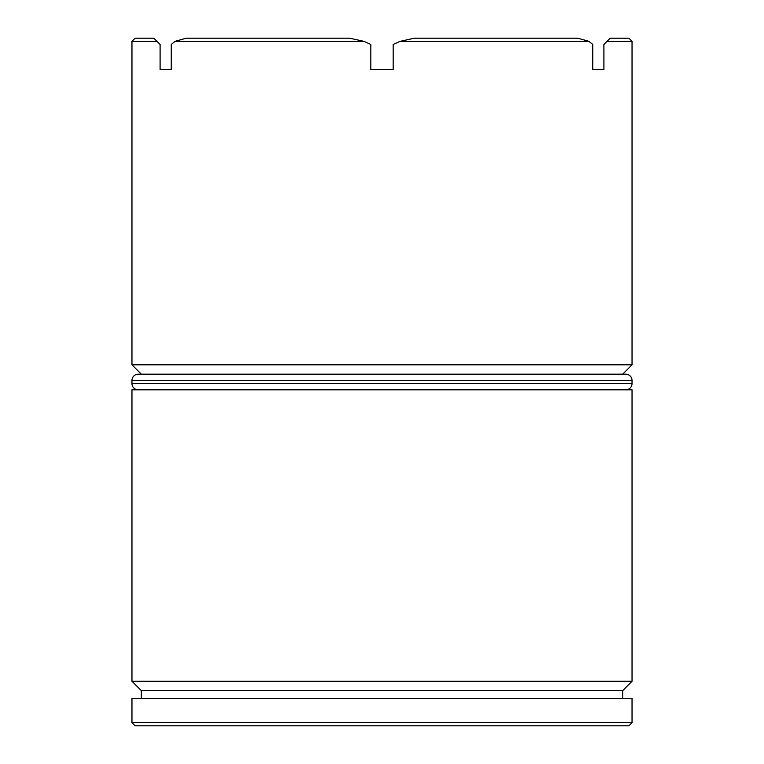 <?xml version="1.0" encoding="UTF-8"?>
<svg xmlns="http://www.w3.org/2000/svg" width="764" height="764" viewBox="0 0 764 764"><rect width="100%" height="100%" fill="white"/><g stroke="black" fill="none" stroke-linecap="round" stroke-linejoin="round"><path stroke-width="1.15" d="M131.962 681.259L141.34 690.637L622.66 690.637L632.038 681.259L131.962 681.259L632.038 681.259L632.038 389.812L131.962 389.812L131.962 681.259L131.962 389.812L632.038 389.812L632.038 681.259L622.66 690.637L141.34 690.637L141.34 698.449L141.34 690.637L131.962 681.259M131.962 364.81L141.34 374.188L131.962 364.81L632.038 364.81L131.962 364.81L131.962 41.323L131.962 364.81M622.66 374.188L632.038 364.81L632.038 41.323L607.036 41.323L603.904 44.455L603.904 69.457L592.74 69.457L592.74 44.455L588.901 41.323L400.126 41.323L393.173 44.455L393.173 69.457L370.827 69.457L370.827 44.455L363.874 41.323L175.099 41.323L171.26 44.455L171.26 69.457L160.096 69.457L160.096 44.455L156.964 41.323L131.962 41.323L156.964 41.323L153.841 38.2L135.085 38.2L153.841 38.2L160.096 44.455L156.964 41.323L160.096 44.455L160.096 69.457L171.26 69.457L171.26 44.455L175.099 41.323L363.874 41.323L349.664 38.2L186.177 38.2L349.664 38.2L363.874 41.323L370.827 44.455L370.827 69.457L393.173 69.457L393.173 44.455L400.126 41.323L588.901 41.323L577.823 38.2L414.336 38.2L577.823 38.2L588.901 41.323L592.74 44.455L592.74 69.457L603.904 69.457L603.904 44.455L607.036 41.323L632.038 41.323L628.915 38.2L632.038 41.323L632.038 364.81L622.66 374.188M131.962 722.677L135.085 725.8L628.915 725.8L632.038 722.677L131.962 722.677L632.038 722.677L632.038 698.449L131.962 698.449L131.962 722.677L131.962 698.449L632.038 698.449L632.038 722.677L628.915 725.8L135.085 725.8L131.962 722.677M622.66 698.449L622.66 690.637L622.66 698.449M610.159 38.2L628.915 38.2L610.159 38.2L607.036 41.323L610.159 38.2M186.177 38.2L175.099 41.323L186.177 38.2M414.336 38.2L400.126 41.323L414.336 38.2M607.036 41.323L603.904 44.455L607.036 41.323M625.783 374.188L138.217 374.188A6.255 6.255 0 0 0 131.962 380.434L632.038 380.434A6.255 6.255 0 0 0 625.783 374.188L138.217 374.188A6.255 6.255 0 0 0 131.962 380.434L131.962 383.566A6.255 6.255 0 0 0 138.217 389.812A6.255 6.255 0 0 1 131.962 383.566L632.038 383.566L131.962 383.566L131.962 380.434L632.038 380.434L632.038 383.566L632.038 380.434A6.255 6.255 0 0 0 625.783 374.188M625.783 389.812A6.255 6.255 0 0 0 632.038 383.566A6.255 6.255 0 0 1 625.783 389.812M131.962 41.323L135.085 38.2"/></g></svg>
